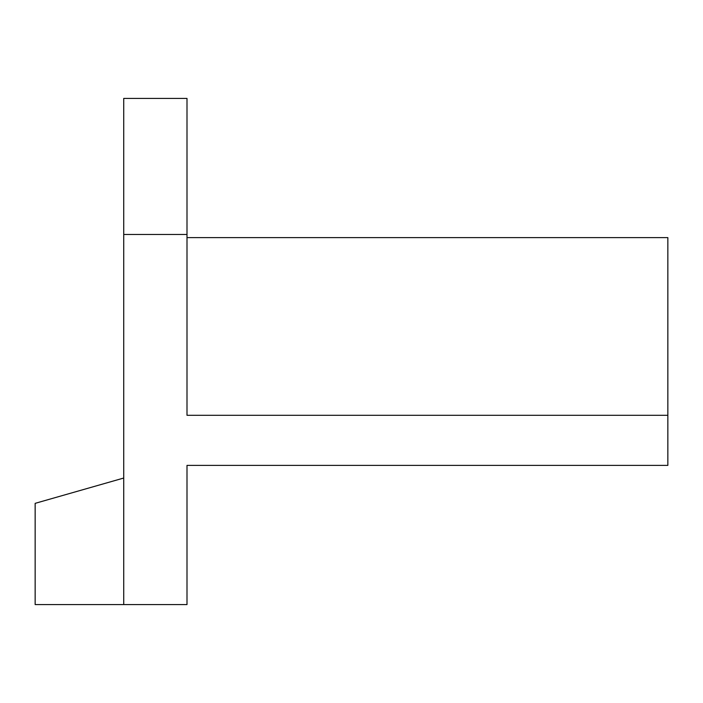 <?xml version="1.0" encoding="UTF-8"?>
<svg xmlns="http://www.w3.org/2000/svg" width="703" height="703" viewBox="0 0 703 703"><rect width="100%" height="100%" fill="white"/><g stroke="black" fill="none" stroke-linecap="round" stroke-linejoin="round"><path stroke-width="1.05" d="M123.728 234.468L123.728 98.42L186.998 98.42L186.998 415.288L667.85 415.288L667.85 465.386L186.998 465.386L186.998 604.58L123.728 604.58L123.728 234.468L186.998 234.468M123.728 478.04L35.15 503.348L35.15 604.58L123.728 604.58M186.998 237.614L667.85 237.614L667.85 415.288"/></g></svg>
